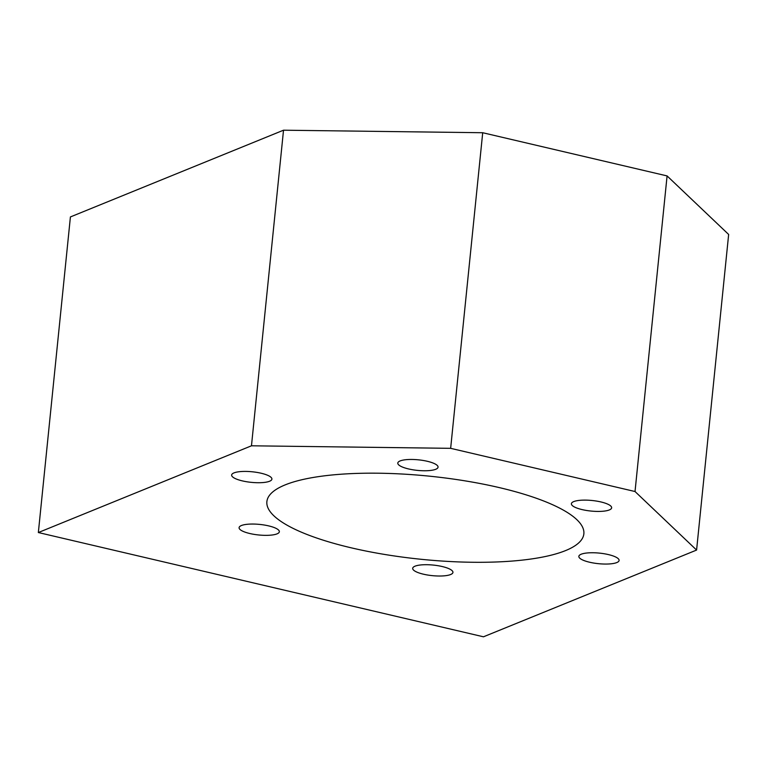 <?xml version="1.0" encoding="UTF-8"?>
<svg xmlns="http://www.w3.org/2000/svg" width="767" height="767" viewBox="0 0 767 767"><rect width="100%" height="100%" fill="white"/><g stroke="black" fill="none" stroke-linecap="round" stroke-linejoin="round"><path stroke-width="1.15" d="M450.622 574.531A20.23 5.302 -174.2 0 0 452.942 572.412A20.23 5.302 -174.2 0 0 437.919 565.691A20.23 5.302 -174.2 0 0 415.014 566.19A20.23 5.302 -174.2 0 0 412.694 568.318A20.23 5.302 -174.2 0 0 427.718 575.039A20.23 5.302 -174.2 0 0 450.622 574.531M277.021 533.87A20.23 5.302 -174.2 0 0 279.351 531.742A20.23 5.302 -174.2 0 0 264.318 525.031A20.23 5.302 -174.2 0 0 241.413 525.529A20.23 5.302 -174.2 0 0 239.093 527.658A20.23 5.302 -174.2 0 0 254.117 534.369A20.23 5.302 -174.2 0 0 277.021 533.87M269.581 481.245A20.23 5.302 -174.2 0 0 271.901 479.116A20.23 5.302 -174.2 0 0 256.878 472.395A20.23 5.302 -174.2 0 0 233.964 472.903A20.23 5.302 -174.2 0 0 231.644 475.032A20.23 5.302 -174.2 0 0 246.677 481.743A20.23 5.302 -174.2 0 0 269.581 481.245M435.733 469.279A20.23 5.302 -174.2 0 0 438.053 467.151A20.23 5.302 -174.2 0 0 423.02 460.44A20.23 5.302 -174.2 0 0 400.115 460.938A20.23 5.302 -174.2 0 0 397.795 463.067A20.23 5.302 -174.2 0 0 412.819 469.778A20.23 5.302 -174.2 0 0 435.733 469.279M609.324 509.94A20.23 5.302 -174.2 0 0 611.644 507.821A20.23 5.302 -174.2 0 0 596.621 501.1A20.23 5.302 -174.2 0 0 573.716 501.599A20.23 5.302 -174.2 0 0 571.396 503.727A20.23 5.302 -174.2 0 0 586.419 510.448A20.23 5.302 -174.2 0 0 609.324 509.94M616.773 562.575A20.23 5.302 -174.2 0 0 619.094 560.447A20.23 5.302 -174.2 0 0 604.07 553.726A20.23 5.302 -174.2 0 0 581.165 554.234A20.23 5.302 -174.2 0 0 578.845 556.353A20.23 5.302 -174.2 0 0 593.869 563.074A20.23 5.302 -174.2 0 0 616.773 562.575M565.586 550.581A159.306 41.773 -174.2 0 0 583.86 533.832A159.306 41.773 -174.2 0 0 465.54 480.938A159.306 41.773 -174.2 0 0 285.161 484.888A159.306 41.773 -174.2 0 0 266.878 501.637A159.306 41.773 -174.2 0 0 385.207 554.541A159.306 41.773 -174.2 0 0 565.586 550.581M696.589 550.064L728.65 234.462L667.089 175.921L482.711 132.729L283.522 130.198L70.411 216.936L38.35 532.538L483.478 636.802L696.589 550.064L635.028 491.522L667.089 175.921M635.028 491.522L450.651 448.331L482.711 132.729M450.651 448.331L251.471 445.8L283.522 130.198M251.471 445.8L38.35 532.538"/></g></svg>
